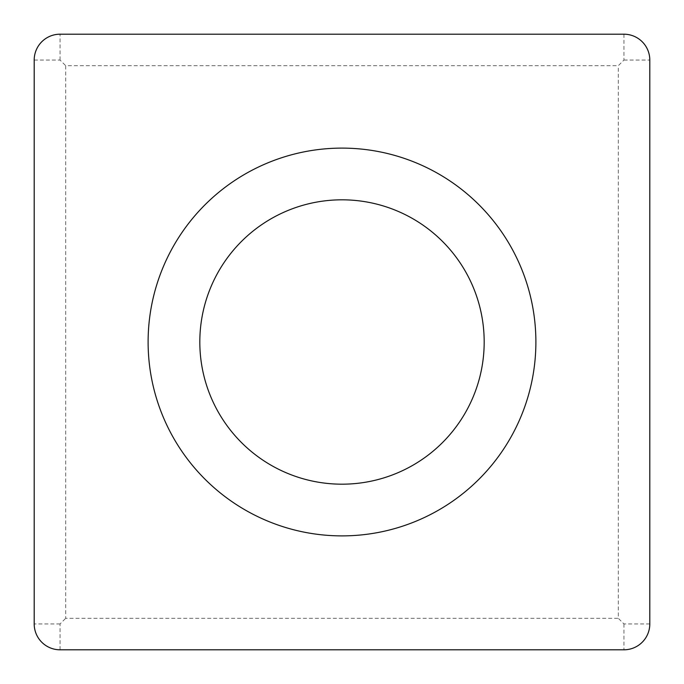 <?xml version="1.0" encoding="UTF-8"?>
<svg xmlns="http://www.w3.org/2000/svg" width="684" height="684" viewBox="0 0 684 684"><rect width="100%" height="100%" fill="white"/><g stroke="black" fill="none" stroke-linecap="round" stroke-linejoin="round"><path stroke-width="0.51" stroke-dasharray="3.42 2.56" d="M623.945 34.2L623.945 60.055L618.293 65.707L65.707 65.707L65.707 618.293L618.293 618.293L618.293 65.707M649.8 623.945L623.945 623.945L618.293 618.293M442.539 442.539A142.186 142.186 0 0 1 241.461 442.539A142.186 142.186 0 0 1 241.461 241.461A142.186 142.186 0 0 1 442.539 241.461A142.186 142.186 0 0 1 442.539 442.539M60.055 649.8L60.055 623.945L65.707 618.293M34.2 60.055L60.055 60.055L65.707 65.707M479.099 479.099A193.888 193.888 0 0 1 204.901 479.099A193.888 193.888 0 0 1 204.901 204.901A193.888 193.888 0 0 1 479.099 204.901A193.888 193.888 0 0 1 479.099 479.099M623.945 60.055L649.8 60.055M623.945 623.945L623.945 649.8M60.055 623.945L34.2 623.945M60.055 60.055L60.055 34.2"/><path stroke-width="1.03" d="M60.055 34.2L623.945 34.2A25.855 25.855 0 0 1 649.8 60.055L649.8 623.945A25.855 25.855 0 0 1 623.945 649.8L60.055 649.8A25.855 25.855 0 0 1 34.2 623.945L34.2 60.055A25.855 25.855 0 0 1 60.055 34.2L623.945 34.2A25.855 25.855 0 0 1 649.8 60.055L649.8 623.945A25.855 25.855 0 0 1 623.945 649.8L60.055 649.8A25.855 25.855 0 0 1 34.2 623.945L34.2 60.055A25.855 25.855 0 0 1 60.055 34.2M204.901 204.901A193.888 193.888 0 0 0 204.901 479.099A193.888 193.888 0 0 0 479.099 479.099A193.888 193.888 0 0 0 479.099 204.901A193.888 193.888 0 0 0 204.901 204.901M241.461 241.461A142.186 142.186 0 0 0 241.461 442.539A142.186 142.186 0 0 0 442.539 442.539A142.186 142.186 0 0 0 442.539 241.461A142.186 142.186 0 0 0 241.461 241.461A142.186 142.186 0 0 0 241.461 442.539A142.186 142.186 0 0 0 442.539 442.539A142.186 142.186 0 0 0 442.539 241.461A142.186 142.186 0 0 0 241.461 241.461"/></g></svg>
